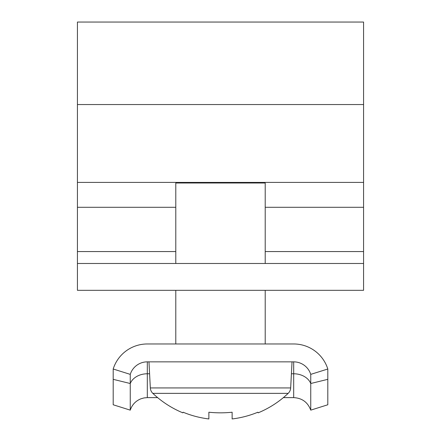 <?xml version="1.0" encoding="UTF-8"?>
<svg xmlns="http://www.w3.org/2000/svg" width="441" height="441" viewBox="0 0 441 441"><rect width="100%" height="100%" fill="white"/><g stroke="black" fill="none" stroke-linecap="round" stroke-linejoin="round"><path stroke-width="0.66" d="M77.423 263.486L77.423 22.05L363.577 22.05L363.577 290.316L77.423 290.316L77.423 263.486L363.577 263.486M175.788 290.316L175.788 343.969L147.316 343.969A35.771 35.771 0 0 0 113.194 369.007L130.255 374.37A17.883 17.883 0 0 1 147.316 361.852L293.684 361.852A17.883 17.883 0 0 1 310.745 374.37L327.806 369.007A35.771 35.771 0 0 0 293.684 343.969L265.212 343.969L265.212 290.316M310.745 410.141C307.779 402.258 302.091 398.085 293.684 397.622L293.684 373.775A17.883 13.908 180 0 1 310.745 383.51L310.745 410.141L327.806 404.772L327.806 369.007M157.63 397.622L147.316 397.622L144.053 397.92L140.894 398.813C135.624 400.968 132.079 404.744 130.255 410.141L130.255 374.37M130.255 410.141L113.194 404.772L113.194 369.007M293.684 343.969L147.316 343.969M327.806 379.337L310.745 383.51L310.745 374.37M292.036 361.852L290.669 387.937A8.048 8.048 0 0 1 288.171 393.355L152.829 393.355A98.365 98.365 0 0 0 182.833 412.837L183.142 412.219A97.676 97.676 0 0 0 208.874 418.95L208.874 412.219A98.128 87.82 0 0 0 220.5 412.837A98.128 87.82 0 0 0 232.126 412.219L232.126 418.95L232.126 412.219M290.669 387.937L150.331 387.937A8.048 8.048 0 0 0 152.829 393.355M150.331 387.937L148.964 361.852M175.788 263.486L175.788 183.009L265.212 183.009L265.212 263.486M288.171 393.355A98.365 98.365 0 0 1 258.167 412.837L257.858 412.219A97.676 97.676 0 0 1 232.126 418.95M77.423 104.545L363.577 104.545M77.423 251.563L175.788 251.563M265.212 251.563L363.577 251.563M77.423 207.298L175.788 207.298M265.212 207.298L363.577 207.298M77.423 182.409L363.577 182.409M147.316 397.622L147.316 373.775L149.587 373.775M291.413 373.775L293.684 373.775L293.684 361.852M113.194 379.337L130.255 383.51A17.883 13.908 180 0 1 147.316 373.775L147.316 361.852M293.684 397.622L283.37 397.622"/></g></svg>
